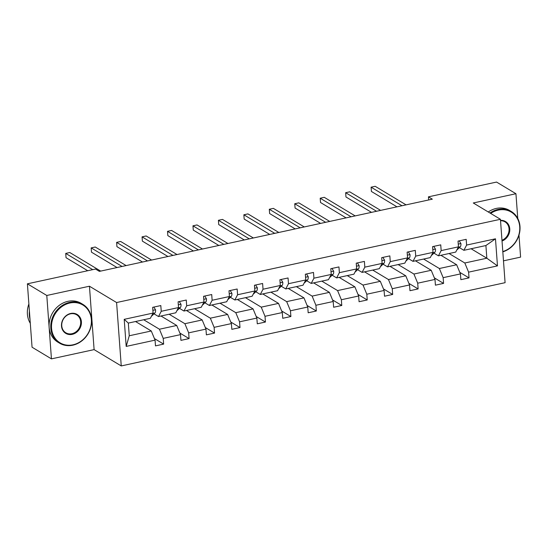 <?xml version="1.0" encoding="UTF-8"?>
<svg xmlns="http://www.w3.org/2000/svg" width="548" height="548" viewBox="0 0 548 548"><rect width="100%" height="100%" fill="white"/><g stroke="black" fill="none" stroke-linecap="round" stroke-linejoin="round"><path stroke-width="0.82" d="M503.482 260.834L520.6 257.122L518.983 235.126M121.245 365.934L505.085 282.686L500.434 219.289L116.594 302.537L121.245 365.934L94.105 349.617L89.447 286.22L46.792 295.475L51.444 358.872L94.105 349.617M51.444 358.872L32.058 347.213L27.4 283.816L46.792 295.475M517.764 218.46L515.942 193.718L496.557 182.066L428.447 196.835L428.68 199.958M449.065 253.525L464.814 262.992L486.836 258.218L497.474 265.883L468.602 272.151L469.02 277.891L459.793 272.342M471.088 248.751L486.836 258.218L485.905 245.538L463.882 250.313L459.395 247.614M464.814 262.992L468.602 272.151M423.618 259.046L439.366 268.513L456.655 264.759L460.443 273.918L460.861 279.658L469.02 277.891M460.443 273.918L443.154 277.665L443.572 283.405L434.345 277.857M398.17 264.568L413.918 274.034L431.208 270.28L434.996 279.439L435.413 285.172L443.572 283.405M434.996 279.439L417.706 283.186L418.124 288.926L408.897 283.378M372.722 270.082L388.47 279.549L405.76 275.802L409.548 284.953L409.966 290.693L418.124 288.926M409.548 284.953L392.258 288.707L392.676 294.447L383.449 288.899M347.274 275.603L363.023 285.07L380.312 281.323L384.1 290.474L384.518 296.215L392.676 294.447M384.1 290.474L366.804 294.221L367.229 299.962L358.002 294.413M321.827 281.124L337.575 290.591L354.864 286.837L358.652 295.995L359.07 301.736L367.229 299.962M358.652 295.995L341.356 299.742L341.781 305.483L332.554 299.934M296.379 286.645L312.127 296.105L329.416 292.358L333.205 301.51L333.622 307.25L341.781 305.483M333.205 301.51L315.908 305.263L316.333 311.004L307.106 305.455M270.931 292.159L286.679 301.626L303.969 297.879L307.757 307.031L308.175 312.771L316.333 311.004M307.757 307.031L290.461 310.785L290.885 316.525L281.658 310.976M245.483 297.68L261.232 307.147L278.521 303.393L282.309 312.552L282.727 318.292L290.885 316.525M282.309 312.552L265.013 316.299L265.438 322.039L256.204 316.491M220.036 303.202L235.784 312.668L253.073 308.914L256.861 318.073L257.279 323.806L265.438 322.039M256.861 318.073L239.565 321.82L239.99 327.56L230.756 322.012M194.588 308.716L210.336 318.183L227.626 314.436L231.414 323.587L231.831 329.327L239.99 327.56M231.414 323.587L214.117 327.341L214.542 333.081L205.308 327.533M169.14 314.237L184.888 323.704L202.178 319.957L205.966 329.108L206.384 334.849L214.542 333.081M205.966 329.108L188.67 332.855L189.094 338.596L179.86 333.054M143.692 319.758L159.441 329.225L176.73 325.471L180.518 334.629L180.936 340.37L189.094 338.596M180.518 334.629L163.222 338.376L163.647 344.117L154.413 338.568M155.07 340.144L126.191 346.411L124.204 319.333L153.077 313.072L150.351 318.313L128.328 323.087L129.26 335.766L151.282 330.992L155.07 340.144L155.488 345.884L163.647 344.117M161.235 311.305L178.525 307.551L175.798 312.792L158.509 316.545L161.235 311.305L160.817 305.565L152.659 307.332L153.077 313.072M186.683 305.784L203.972 302.037L201.246 307.277L183.957 311.024L186.683 305.784L186.265 300.044L178.107 301.818L178.525 307.551M212.131 300.27L229.42 296.516L226.694 301.756L209.405 305.503L212.131 300.27L211.713 294.529L203.555 296.297L203.972 302.037M237.579 294.749L254.868 290.995L252.142 296.235L234.852 299.989L237.579 294.749L237.161 289.008L229.002 290.776L229.42 296.516M263.026 289.228L280.316 285.481L277.589 290.714L260.3 294.468L263.026 289.228L262.608 283.487L254.45 285.255L254.868 290.995M288.474 283.706L305.763 279.959L303.037 285.2L285.748 288.947L288.474 283.706L288.056 277.966L279.898 279.74L280.316 285.481M313.922 278.192L331.218 274.438L328.485 279.679L311.196 283.426L313.922 278.192L313.504 272.452L305.346 274.219L305.763 279.959M339.37 272.671L356.666 268.917L353.933 274.158L336.643 277.911L339.37 272.671L338.952 266.931L330.793 268.698L331.218 274.438M364.817 267.15L382.114 263.403L379.38 268.643L362.091 272.39L364.817 267.15L364.399 261.41L356.241 263.177L356.666 268.917M390.265 261.636L407.561 257.882L404.828 263.122L387.539 266.869L390.265 261.636L389.847 255.895L381.689 257.663L382.114 263.403M415.713 256.115L433.009 252.361L430.276 257.601L412.987 261.355L415.713 256.115L415.295 250.374L407.137 252.142L407.561 257.882M441.161 250.594L458.457 246.847L455.724 252.08L438.434 255.834L441.161 250.594L440.743 244.853L432.584 246.621L433.009 252.361M463.882 250.313L466.608 245.072L466.19 239.332L458.032 241.106L458.457 246.847M466.608 245.072L495.481 238.812L497.474 265.883M27.4 283.816L95.503 269.047L99.387 271.376L432.324 199.171L428.447 196.835M438.434 255.834L433.948 253.135M440.907 255.293L456.655 264.759M439.366 268.513L443.154 277.665M412.987 261.355L408.5 258.656M415.459 260.814L431.208 270.28M413.918 274.034L417.706 283.186M387.539 266.869L383.052 264.17M390.012 266.335L405.76 275.802M388.47 279.549L392.258 288.707M362.091 272.39L357.604 269.691M364.564 271.856L380.312 281.323M363.023 285.07L366.804 294.221M336.643 277.911L332.156 275.212M339.116 277.37L354.864 286.837M337.575 290.591L341.356 299.742M311.196 283.426L306.709 280.734M313.668 282.891L329.416 292.358M312.127 296.105L315.908 305.263M285.748 288.947L281.254 286.248M288.221 288.412L303.969 297.879M286.679 301.626L290.461 310.785M260.3 294.468L255.806 291.769M262.773 293.934L278.521 303.393M261.232 307.147L265.013 316.299M234.852 299.989L230.359 297.29M237.325 299.448L253.073 308.914M235.784 312.668L239.565 321.82M209.405 305.503L204.911 302.804M211.877 304.969L227.626 314.436M210.336 318.183L214.117 327.341M183.957 311.024L179.463 308.325M186.43 310.49L202.178 319.957M184.888 323.704L188.67 332.855M158.509 316.545L154.015 313.846M160.982 316.004L176.73 325.471M159.441 329.225L163.222 338.376M124.204 319.333L128.328 323.087M515.942 193.718L473.287 202.972L500.434 219.289M89.447 286.22L116.594 302.537M135.534 321.525L151.282 330.992M129.26 335.766L126.191 346.411M495.481 238.812L485.905 245.538M153.851 307.072L155.557 309.853A4.795 1.856 77.8 0 1 154.899 313.011L152.07 315.696A13.851 5.364 77.8 0 1 151.495 316.114M92.735 269.65L65.726 253.416L69.802 252.532L100.688 271.096M87.728 270.733L66.041 257.697L65.726 253.416M69.911 303.01A22.091 19.132 121 0 0 51.546 328.231A22.091 19.132 121 0 0 72.98 344.815A22.091 19.132 121 0 0 91.352 319.6A22.091 19.132 121 0 0 69.911 303.01M72.788 345.192A22.632 19.605 -59 0 1 59.554 343.171A22.632 19.605 -59 0 1 51.478 320.758A22.632 19.605 -59 0 1 69.644 302.352A22.632 19.605 -59 0 1 82.871 304.373A22.632 19.605 -59 0 1 90.954 326.786A22.632 19.605 -59 0 1 72.788 345.192M70.678 313.463A11.042 9.569 -59 0 1 81.399 321.758A11.042 9.569 -59 0 1 72.213 334.362A11.042 9.569 -59 0 1 61.499 326.074A11.042 9.569 -59 0 1 70.678 313.463M71.946 333.711A10.501 9.097 121 0 0 80.371 325.17A10.501 9.097 121 0 0 76.624 314.771A10.501 9.097 121 0 0 70.487 313.833A10.501 9.097 121 0 0 62.054 322.375A10.501 9.097 121 0 0 65.801 332.773A10.501 9.097 121 0 0 71.946 333.711M30.298 323.299A22.632 19.605 -59 0 1 28.88 303.989M30.003 319.237A22.632 19.605 -59 0 1 29.407 311.168M59.554 343.171L57.848 342.144A22.632 19.605 -59 0 1 49.772 319.737A22.632 19.605 -59 0 1 67.938 301.332A22.632 19.605 -59 0 1 81.166 303.352L82.871 304.373M502.797 251.539A22.091 19.132 121 0 0 519.655 225.934A22.091 19.132 121 0 0 498.283 210.103A22.091 19.132 121 0 0 490.672 213.425M489.987 213.008A22.632 19.605 -59 0 1 498.016 209.452A22.632 19.605 -59 0 1 511.25 211.466A22.632 19.605 -59 0 1 519.531 232.989A22.632 19.605 -59 0 1 502.824 251.854M500.509 220.351A11.042 9.569 -59 0 1 509.77 228.852A11.042 9.569 -59 0 1 502.03 241.031M501.975 240.291A10.501 9.097 121 0 0 508.928 231.372A10.501 9.097 121 0 0 504.996 221.865A10.501 9.097 121 0 0 500.536 220.721M488.282 211.987A22.632 19.605 -59 0 1 496.31 208.425A22.632 19.605 -59 0 1 509.544 210.446L511.25 211.466M179.299 301.558L181.004 304.339A4.795 1.856 77.8 0 1 180.347 307.49L177.518 310.175A13.851 5.364 77.8 0 1 176.942 310.593M122.06 266.458L91.174 247.895L95.249 247.011L126.136 265.575M117.053 267.547L91.489 252.176L91.174 247.895M204.746 296.036L206.452 298.818A4.795 1.856 77.8 0 1 205.795 301.969L202.966 304.661A13.851 5.364 77.8 0 1 202.39 305.078M147.508 260.937L116.621 242.374L120.697 241.49L151.584 260.053M142.501 262.026L116.936 246.662L116.621 242.374M230.194 290.515L231.9 293.296A4.795 1.856 77.8 0 1 231.242 296.454L228.413 299.139A13.851 5.364 77.8 0 1 227.838 299.557M172.956 255.423L142.069 236.859L146.145 235.969L177.031 254.539M167.948 256.505L142.384 241.141L142.069 236.859M255.642 285.001L257.348 287.775A4.795 1.856 77.8 0 1 256.69 290.933L253.861 293.618A13.851 5.364 77.8 0 1 253.286 294.036M198.403 249.902L167.517 231.338L171.593 230.455L202.479 249.018M193.396 250.991L167.832 235.619L167.517 231.338M281.09 279.48L282.795 282.261A4.795 1.856 77.8 0 1 282.138 285.412L279.309 288.104A13.851 5.364 77.8 0 1 278.733 288.522M223.851 244.381L192.965 225.817L197.04 224.933L227.927 243.497M218.844 245.47L193.28 230.098L192.965 225.817M306.538 273.959L308.243 276.74A4.795 1.856 77.8 0 1 307.586 279.891L304.757 282.583A13.851 5.364 77.8 0 1 304.181 283.001M249.299 238.866L218.412 220.296L222.488 219.412L253.375 237.976M244.292 239.949L218.727 224.584L218.412 220.296M331.985 268.438L333.691 271.219A4.795 1.856 77.8 0 1 333.033 274.377L330.204 277.062A13.851 5.364 77.8 0 1 329.629 277.48M274.747 233.345L243.86 214.782L247.936 213.898L278.822 232.462M269.739 234.428L244.175 219.063L243.86 214.782M357.433 262.924L359.139 265.705A4.795 1.856 77.8 0 1 358.481 268.856L355.652 271.541A13.851 5.364 77.8 0 1 355.077 271.959M300.194 227.824L269.308 209.261L273.384 208.377L304.27 226.941M295.187 228.913L269.623 213.542L269.308 209.261M382.881 257.402L384.586 260.184A4.795 1.856 77.8 0 1 383.929 263.335L381.1 266.027A13.851 5.364 77.8 0 1 380.524 266.444M325.642 222.303L294.756 203.74L298.831 202.856L329.718 221.419M320.635 223.392L295.071 208.028L294.756 203.74M408.329 251.881L410.034 254.662A4.795 1.856 77.8 0 1 409.377 257.82L406.548 260.506A13.851 5.364 77.8 0 1 405.972 260.923M351.09 216.789L320.203 198.225L324.279 197.335L355.173 215.905M346.083 217.871L320.518 202.507L320.203 198.225M433.776 246.367L435.482 249.141A4.795 1.856 77.8 0 1 434.824 252.299L431.995 254.984A13.851 5.364 77.8 0 1 431.42 255.402M376.538 211.268L345.651 192.704L349.727 191.821L380.62 210.384M371.53 212.357L345.966 196.985L345.651 192.704M459.224 240.846L460.93 243.627A4.795 1.856 77.8 0 1 460.272 246.778L457.443 249.47A13.851 5.364 77.8 0 1 456.868 249.881M401.985 205.747L371.099 187.183L375.181 186.299L406.068 204.863M396.978 206.836L371.414 191.464L371.099 187.183M155.509 309.778L152.878 310.346M152.07 315.696L151.666 315.785M154.899 313.011L152.885 313.442M180.956 304.256L178.326 304.832M177.518 310.175L177.114 310.264M180.347 307.49L178.333 307.928M206.404 298.742L203.774 299.311M202.966 304.661L202.561 304.743M205.795 301.969L203.781 302.407M231.852 293.221L229.222 293.79M228.413 299.139L228.009 299.229M231.242 296.454L229.228 296.886M257.3 287.7L254.669 288.275M253.861 293.618L253.457 293.707M256.69 290.933L254.676 291.372M282.747 282.186L280.117 282.754M279.309 288.104L278.905 288.186M282.138 285.412L280.124 285.851M308.195 276.665L305.565 277.233M304.757 282.583L304.352 282.672M307.586 279.891L305.572 280.329M333.643 271.144L331.013 271.712M330.204 277.062L329.8 277.151M333.033 274.377L331.019 274.808M359.091 265.622L356.46 266.198M355.652 271.541L355.248 271.63M358.481 268.856L356.467 269.294M384.538 260.108L381.908 260.677M381.1 266.027L380.696 266.109M383.929 263.335L381.915 263.773M409.986 254.587L407.356 255.156M406.548 260.506L406.15 260.595M409.377 257.82L407.363 258.252M435.434 249.066L432.804 249.635M431.995 254.984L431.598 255.073M434.824 252.299L432.81 252.738M460.882 243.552L458.251 244.12M457.443 249.47L457.046 249.552M460.272 246.778L458.258 247.216"/></g></svg>
